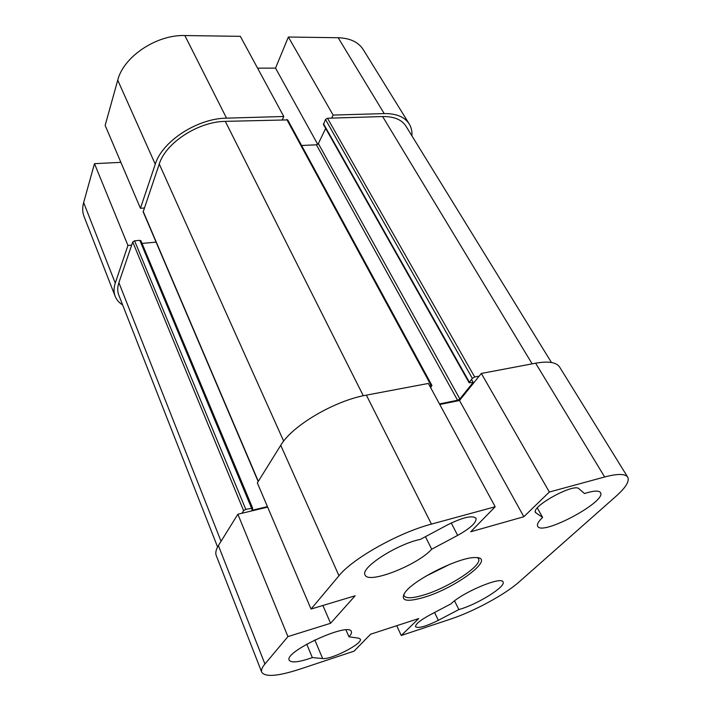 <?xml version="1.0" encoding="UTF-8"?>
<svg xmlns="http://www.w3.org/2000/svg" width="711" height="711" viewBox="0 0 711 711"><rect width="100%" height="100%" fill="white"/><g stroke="black" fill="none" stroke-linecap="round" stroke-linejoin="round"><path stroke-width="1.07" d="M257.578 68.158L275.53 68.114L288.364 37.025L333.13 115.075L331.664 118.106M282.4 119.617L283.769 116.497L240.345 36.341L184.851 35.55C156.553 34.492 123.43 56.756 117.742 80.174L105.148 125.385L140.44 208.287L155.265 164.223C162.081 141.391 197.338 118.364 226.542 118.15L283.769 116.497M140.44 208.287L144.297 208.003M131.677 245.108L127.936 245.446L94.483 163.663L83.64 202.591C82.272 207.621 82.405 212.251 84.04 216.482L115.155 296.283C113.636 292.345 113.671 287.946 115.262 283.094L127.936 245.446M122.656 304.975C119.057 302.699 116.56 299.802 115.155 296.283M333.13 115.075L384.198 113.591C396.347 113.467 404.683 116.906 409.216 123.927C411.322 127.385 412.22 131.357 411.927 135.863M409.216 123.927L363.25 49.61C358.415 42.091 350.052 38.136 338.178 37.736L288.364 37.025M94.483 163.663L120.888 162.366M275.53 68.114L317.71 144.324M627.733 477.188L559.619 367.063C556.429 362.246 548.43 360.957 535.632 363.197L481.338 373.444L549.354 492.021L604.661 476.974C617.637 473.579 625.333 473.65 627.733 477.188C629.679 481.196 625.778 487.55 616.028 496.251L519.172 581.9C505.014 594.583 473.295 611.691 450.107 619.272L401.244 635.492L396.72 625.716M549.354 492.021L523.838 516.737L470.726 531.784L495.176 506.765L428.369 383.442L366.361 395.138C334.632 400.613 291.954 425.809 280.738 445.29L257.346 482.92L311.036 609.051L355.109 595.791L330.588 623.28L287.928 636.594L237.874 514.231L218.393 545.577C215.94 549.585 215.229 552.936 216.268 555.629L261.719 672.215C265.203 677.254 277.725 676.294 299.304 669.335L354.034 651.169L370.6 634.221L418.735 618.552L401.244 635.492M311.036 609.051L338.978 575.75C352.567 558.57 398.835 532.575 431.461 524.105L495.176 506.765M261.719 672.215C260.964 670.233 262.03 667.496 264.927 664.012L287.928 636.594M424.138 597.311C456.444 587.828 497.389 556.837 475.215 557.575C459.804 556.829 413.793 579.669 405.074 592.396C399.875 600.848 406.221 602.484 424.138 597.311M322.634 658.537L312.342 657.586C299.073 662.225 291.368 663.096 289.208 660.217C283.698 651.8 349.377 621.636 351.341 631.581C351.847 632.826 351.056 634.567 348.977 636.798L358.628 638.176L360.299 639.082C363.259 643.366 331.255 659.879 322.634 658.537L314.795 639.936M458.862 609.549L438.358 620.321C425.978 626.435 418.379 628.577 415.571 626.729C415.322 624.249 420.05 620.348 429.746 615.024L450.934 603.879C462.621 592.227 501.735 575.874 503.024 581.953C506.392 586.442 476.912 604.723 458.862 609.549L454.542 600.866M420.405 539.365L447.459 524.914C462.808 517.315 472.344 515.093 476.05 518.239C476.672 522.443 470.531 528.166 457.644 535.401L431.693 549.23C417.41 565.236 368.111 584.522 365.09 574.95C359.944 568.089 396.694 544.191 420.405 539.365M542.617 517.395L535.561 512.587C530.548 506.81 574.026 482.822 578.923 488.733L584.513 493.532C593.543 490.661 598.866 490.332 600.493 492.572C607.07 501.433 541.72 536.361 537.676 526.264C536.743 524.434 538.387 521.474 542.617 517.395L537.312 507.965M237.874 514.231L267.647 507.121M330.588 623.28L322.892 605.479M439.78 404.506L459.51 400.506L481.338 373.444M523.838 516.737L459.51 400.506M477.454 557.708L478.512 558.784C482.92 565.245 448.89 587.544 424.094 594.92C412.682 598.386 405.999 598.662 404.044 595.747L403.821 594.254M425.631 576.319L449.983 564.232M312.342 657.586L306.743 644.148M345.973 629.937L348.977 636.798M431.693 549.23L425.445 536.681M429.533 385.584L431.933 385.469L287.715 119.901L225.298 121.359C198.253 121.608 165.672 142.858 159.264 164.019L143.169 211.851L258.182 481.578M325.665 128.424L318.35 143.595L316.422 144.813L301.615 145.479M551.46 362.503L405.963 126.167C401.742 119.617 393.965 116.408 382.634 116.551L327.487 118.239L325.505 119.492L323.452 124.505L469.127 382.758L472.326 378.359L474.69 376.999L479.152 376.146M241.971 513.253L243.606 510.64L245.793 509.378L252.645 508.152L140.938 240.789L139.809 240.345L134.583 240.816L132.735 241.989L118.888 282.702C117.377 287.244 117.333 291.359 118.764 295.056L217.575 546.981M156.082 242.14L142.031 243.411M252.645 508.152L251.801 509.956L252.938 510.08L267.434 506.623M439.469 403.919L457.564 400.257L459.848 398.942L472.433 383.318L472.628 382.687L471.811 382.545L469.127 382.758M431.933 385.469L430.626 387.602M226.542 118.15L184.851 35.55M115.262 283.094L83.64 202.591M155.265 164.223L117.742 80.174M384.198 113.591L338.178 37.736M218.393 545.577L264.927 664.012M280.738 445.29L338.978 575.75M535.632 363.197L604.661 476.974M366.361 395.138L431.461 524.105M438.358 620.321L434.563 612.491M457.644 535.401L451.254 522.985M535.356 511.796L536.138 513.173M252.396 508.783L252.938 510.08M139.809 240.345L251.507 508.018M134.583 240.816L245.793 509.378M132.735 241.989L243.606 510.64M118.888 282.702L221.05 541.302M382.634 116.551L532.148 363.854M327.487 118.239L474.69 376.999M325.505 119.492L472.326 378.359M323.487 123.723L469.322 382.118M471.98 382.518L472.433 383.318M318.35 143.595L459.848 398.942M316.422 144.813L457.564 400.257M286.791 119.484L431.026 385.3M225.298 121.359L363.312 395.76M159.264 164.019L283.662 441.113M143.16 211.345L258.324 481.338M473.562 383.078L471.491 379.416"/></g></svg>
